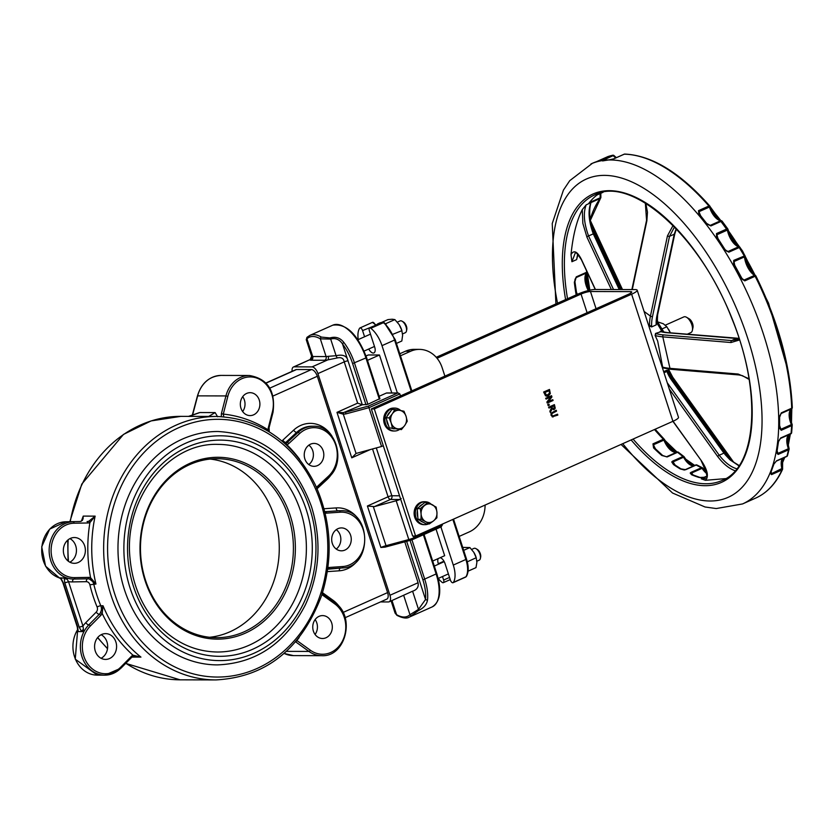 <?xml version="1.0" encoding="UTF-8"?>
<svg xmlns="http://www.w3.org/2000/svg" width="834" height="834" viewBox="0 0 834 834"><rect width="100%" height="100%" fill="white"/><g stroke="black" fill="none" stroke-linecap="round" stroke-linejoin="round"><path stroke-width="1.25" d="M182.26 439.153A116.697 99.715 -89.8 0 1 218.008 431.501C262.574 434.212 293.714 459.211 311.436 506.488C321.861 540.276 319.86 573.041 305.4 604.796C285.541 643.337 256.194 663.374 217.361 664.896A116.697 99.715 -89.8 0 1 119.585 569.195A116.697 99.715 -89.8 0 1 182.26 439.153M249.21 645.203A103.812 88.706 90.2 0 0 304.952 529.527A103.812 88.706 90.2 0 0 217.976 444.386C168.082 442.395 123.703 499.097 130.01 558.207C132.502 584.978 142.134 607.433 158.929 625.573C175.734 642.847 195.219 651.667 217.403 652.011A103.812 88.706 90.2 0 0 249.21 645.203M59.798 578.066L64.218 578.077A2.867 2.033 -170 0 0 67.127 579.119L68.524 581.642A31.504 26.917 90.2 0 0 72.506 581.913L86.309 581.673A4.295 3.67 -89.8 0 1 89.884 584.801A134.597 115.009 90.2 0 0 97.109 607.006A4.295 3.67 -89.8 0 1 96.202 612.125L85.756 622.696A31.504 26.917 90.2 0 0 82.941 626A2.867 0.532 162 0 1 79.167 627.022L81.607 631.599A2.867 1.241 -39.5 0 1 83.442 629.357L82.941 626L68.524 581.642A2.867 0.532 162 0 1 64.75 582.653L79.167 627.022M83.442 629.357L83.337 631.505L82.618 631.599L77.187 631.588L77.677 630.066A2.867 2.033 10 0 0 78.208 631.588L77.677 627.012L63.259 582.653L60.819 578.077A2.867 1.241 140.5 0 0 60.892 578.879A2.867 1.241 140.5 0 0 60.903 578.879A2.867 1.241 140.5 0 0 60.913 578.89M67.127 579.119L65.938 577.993L64.218 578.077L64.75 582.653M59.235 577.868A28.637 24.467 -89.8 0 1 41.929 546.52A28.637 24.467 -89.8 0 1 65.823 521.771L49.706 529.09L41.7 546.77L45.578 566.203L59.527 577.983A28.637 24.467 -89.8 0 1 59.235 577.868L65.938 577.993M77.677 627.012A2.867 0.532 -18 0 1 77.239 626.887L62.821 582.518A2.867 0.532 -18 0 0 62.821 582.518A2.867 0.532 -18 0 0 63.259 582.653M77.687 630.024A2.867 2.033 10 0 0 77.677 630.077L77.239 626.876M83.337 631.505L84.067 631.411A28.637 24.467 90.2 0 0 83.431 660.413A28.637 24.467 90.2 0 0 104.761 675.154L97.317 675.133A28.637 24.467 -89.8 0 1 75.988 660.392A28.637 24.467 -89.8 0 1 76.624 631.39L76.905 631.494M215.141 412.58L208.667 416.437L189.099 416.385L199.91 412.538L215.141 412.58L217.611 416.781M133.044 656.368L135.796 655.868L140.946 657.109L133.002 655.201A8.59 7.339 90.2 0 0 131.219 656.535L120.774 667.096A27.209 23.248 -89.8 0 1 87.987 664.323A27.209 23.248 -89.8 0 1 90.385 625.948L100.831 615.388A8.59 7.339 90.2 0 0 102.217 613.511L103.03 605.765L100.789 605.755A131.73 112.559 -89.8 0 1 93.731 584.019A7.162 6.119 90.2 0 0 89.509 579.077L95.962 584.029L90.583 577.701A1.428 0.719 108.3 0 1 89.509 579.077A7.162 6.119 -89.8 0 0 87.862 578.817L87.737 578.817A2.867 1.491 89 0 0 86.309 581.673M131.991 657.088L140.946 657.109A131.73 112.559 90.2 0 1 103.03 605.765L100.445 612.729A7.162 6.119 90.2 0 0 100.789 605.755A2.867 0.657 157.5 0 0 97.109 607.006M328.45 477.329A1.428 0.584 -132.8 0 0 328.659 477.257C346.902 462.192 335.925 424.944 313.355 426.237A28.637 24.467 90.2 0 0 298.103 432.419L287.282 442.437A7.162 6.119 -89.8 0 1 285.749 443.479L285.124 443.74M266.004 382.962L295.799 369.681A7.162 3.472 66 0 1 296.539 369.525L311.426 369.566A7.162 3.472 66 0 1 317.316 376.27L387.601 592.599A7.162 3.472 66 0 1 386.799 599.125L345.13 617.702M268.59 429.844L268.715 431.501M192.55 415.176L197.658 395.858L225.931 395.931L221.385 413.685L223.293 414.102L227.838 396.348A27.209 23.248 -89.8 0 1 256.789 378.063A27.209 23.248 -89.8 0 1 272.374 411.923L268.412 427.394A8.59 7.339 90.2 0 0 268.11 429.854A134.597 115.009 90.2 0 0 223.293 414.102L223.804 416.885M221.385 413.685L221.312 416.781M199.034 412.747L199.91 412.538M285.749 443.479A1.428 0.688 65 0 1 286.948 444.803A8.59 7.339 90.2 0 0 288.783 443.563L299.614 433.544A27.209 23.248 -89.8 0 1 332.266 437.986A27.209 23.248 -89.8 0 1 328.429 476.204L317.608 486.222A8.59 7.339 90.2 0 0 316.513 487.483M286.396 444.897L286.948 444.803A134.597 115.009 90.2 0 1 299.667 459.315M295.789 641.627A1.428 0.636 -54.2 0 0 296.852 640.491L296.789 640.449M242.694 396.671A11.457 9.789 -89.8 0 1 242.652 411.558M315.116 619.579A11.457 9.789 -89.8 0 1 315.075 634.466M326.021 637.749A11.457 9.789 90.2 0 0 332.172 624.989A11.457 9.789 90.2 0 0 322.57 615.596A11.457 9.789 90.2 0 0 312.75 627.022A11.457 9.789 90.2 0 0 322.508 638.5A11.457 9.789 90.2 0 0 326.021 637.749M189.777 464.569A89.488 76.467 -89.8 0 1 217.194 458.71A89.488 76.467 -89.8 0 1 292.171 532.102A89.488 76.467 -89.8 0 1 244.112 631.818A89.488 76.467 -89.8 0 1 216.694 637.687A89.488 76.467 -89.8 0 1 141.707 564.295A89.488 76.467 -89.8 0 1 189.777 464.569M245.29 633.162A90.927 77.687 90.2 0 0 266.776 477.673A90.927 77.687 90.2 0 0 140.998 533.76A90.927 77.687 90.2 0 0 245.29 633.162M210.126 459.065A89.488 76.467 -89.8 0 1 279.275 548.365A89.488 76.467 -89.8 0 1 209.626 637.28M480.374 558.467L480.676 557.018A5.014 2.429 -114 0 0 477.277 549.408L476.006 548.668A6.443 3.127 66 0 1 480.374 558.467A6.443 3.127 66 0 1 479.227 560.156L476.871 561.209M471.658 549.418L473.983 548.386A6.443 3.127 66 0 1 474.65 548.251A6.443 3.127 66 0 1 476.006 548.668M406.471 331.004L406.773 329.566A5.014 2.429 -114 0 0 403.375 321.945L402.103 321.215A6.443 3.127 66 0 1 406.471 331.004A6.443 3.127 66 0 1 405.324 332.703L402.551 333.934M397.328 322.153L400.08 320.934A6.443 3.127 66 0 1 400.747 320.798A6.443 3.127 66 0 1 402.103 321.215M101.154 634.726A12.885 11.009 -89.8 0 1 107.669 646.527A12.885 11.009 -89.8 0 1 101.091 658.287M135.796 655.868L132.929 656.462A1.428 0.678 62.2 0 1 132.762 656.504M96.202 612.125A2.867 1.126 -135.3 0 0 99.288 614.304A7.162 6.119 -89.8 0 0 100.445 612.729L102.217 613.511A134.597 115.009 90.2 0 0 133.002 655.201A1.428 0.678 62.2 0 1 132.929 656.462L131.491 657.536A1.428 0.563 44.7 0 1 131.272 657.609M109.494 658.568A12.885 11.009 90.2 0 0 116.416 644.202A12.885 11.009 90.2 0 0 105.616 633.631A12.885 11.009 90.2 0 0 94.576 646.496A12.885 11.009 90.2 0 0 105.543 659.413A12.885 11.009 90.2 0 0 109.494 658.568M89.884 584.801L95.962 584.029A131.73 112.559 90.2 0 1 95.139 516.131L88.811 521.219A1.428 0.709 -110.2 0 1 89.916 522.584A134.597 115.009 90.2 0 0 90.583 577.701A8.59 7.339 90.2 0 0 88.487 577.378L74.685 577.628A27.209 23.248 -89.8 0 1 51.114 550.836A27.209 23.248 -89.8 0 1 74.028 523.22L87.82 522.981A8.59 7.339 90.2 0 0 89.916 522.584L95.139 516.131L83.233 516.1L83.046 519.019L81.242 521.219A1.428 0.709 69.8 0 1 81.367 521.198L83.233 516.1A131.73 112.559 90.2 0 0 82.368 520.489M81.138 521.271A1.428 0.709 69.8 0 1 81.242 521.219L79.616 521.521A1.428 0.74 89 0 1 79.616 521.521A1.428 0.74 89 0 1 79.626 521.521A7.162 6.119 90.2 0 0 81.367 521.198M69.931 538.628A12.885 11.009 -89.8 0 1 76.447 550.43A12.885 11.009 -89.8 0 1 69.858 562.189M78.271 562.47A12.885 11.009 90.2 0 0 85.193 548.105A12.885 11.009 90.2 0 0 74.393 537.534A12.885 11.009 90.2 0 0 63.342 550.398A12.885 11.009 90.2 0 0 74.32 563.315A12.885 11.009 90.2 0 0 78.271 562.47M398.225 392.991L386.799 392.96A1.428 1.22 90.2 0 0 386.361 393.054L398.225 392.991L399.84 393.919L400.497 395.921M397.516 393.085L368.253 406.137L368.962 407.69L399.84 393.919M368.253 406.137L345.61 412.225L345.756 413.935L368.962 407.69L381.565 446.492L383.286 445.721M379.731 398.683L367.898 404.292L362.29 404.792L348.007 360.851C347.027 355.92 343.045 354.21 336.081 355.701L328.242 356.327A2.867 1.616 -100.6 0 1 327.679 359.923L337.426 357.901C341.346 357.088 343.618 358.411 344.233 361.873L357.64 403.135L362.29 404.792L343.493 412.622L343.295 414.196L345.756 413.935M343.493 412.622L336.978 412.35L343.295 414.196L356.055 453.456L351.76 457.835L370.577 449.443M379.147 396.275L386.361 393.054M442.166 524.2L441.384 526.744L413.893 538.972M385.11 547.125L386.674 546.708L386.017 545.686A7.162 1.334 -18 0 0 380.888 547.479L385.11 547.125A8.59 1.595 162 0 1 386.601 546.697M368.753 349.008A6.516 3.159 -114 0 0 373.924 352.907A6.516 3.159 -114 0 0 374.654 346.965L369.337 330.608A2.867 1.387 66 0 1 369.66 327.991A2.867 1.387 66 0 1 370.828 328.294A21.476 10.415 66 0 1 381.993 345.651L397.38 392.991M440.905 526.963L453.289 565.077A21.476 10.415 66 0 1 453.394 582.403A2.867 1.387 66 0 1 453.06 582.705A2.867 1.387 66 0 1 450.402 580.078L445.085 563.721A6.516 3.159 -114 0 0 440.216 557.685M358.245 339.584A21.476 10.415 66 0 1 359.579 328.262A2.867 1.387 66 0 1 359.923 327.971A2.867 1.387 66 0 1 362.571 330.587L364.583 336.759M410.067 540.401L422.89 579.859A34.361 16.67 66 0 1 425.538 599.469A1.428 0.959 6 0 0 427.54 599.782A35.799 17.358 -114 0 0 424.777 579.359L411.923 539.796M406.648 541.329L425.538 599.469L418.501 609.383L409.963 614.7A1.428 1.23 46.5 0 0 411.787 615.429L418.522 610.509C423.881 607.923 426.883 604.348 427.54 599.782M403.677 595.33L409.963 614.7A34.361 16.67 66 0 1 396.577 614.658A1.428 1.032 120.6 0 0 396.994 615.388C402.697 618.182 406.804 618.755 409.317 617.097A35.799 17.358 -114 0 0 411.787 615.429M391.99 600.543L396.577 614.658L395.097 613.105L396.984 615.377M404.782 541.829L418.074 582.737C418.824 586.948 417 589.774 412.59 591.202L389.155 601.804A7.162 3.472 66 0 1 388.415 601.95L380.502 601.929M367.898 404.292L354.492 363.03A35.799 17.358 -114 0 0 343.973 342.586A1.428 0.532 143 0 0 342.503 343.91A34.361 16.67 66 0 1 352.605 363.541L366.011 404.803M343.973 342.586C340.293 337.833 335.622 336.279 329.962 337.947L321.351 337.092A1.428 1.032 120.6 0 0 320.329 338.844L330.671 339.073C335.383 337.749 339.323 339.355 342.503 343.91L348.007 360.851A2.867 0.532 -18 0 0 344.233 361.873L317.931 373.601L389.958 595.278A7.162 3.472 66 0 1 389.155 601.804M307.402 337.051A1.428 1.23 46.5 0 0 307.11 337.249A1.428 1.23 46.5 0 0 307.1 337.249A1.428 1.23 46.5 0 0 306.943 338.802A34.361 16.67 66 0 1 320.329 338.844L326.094 356.566A2.867 2.45 -89.8 0 1 324.676 360.257A10.018 1.866 -18 0 0 327.679 359.923L312.041 366.897A7.162 3.472 66 0 1 317.931 373.601M321.351 337.092A35.799 17.358 -114 0 0 309.873 335.383L307.1 337.249L306.245 339.678L306.943 338.802L312.708 356.525A2.867 2.45 -89.8 0 1 311.291 360.225L324.676 360.257M442.489 576.544L443.636 580.057A2.867 1.387 66 0 1 443.313 582.674A2.867 1.387 66 0 1 442.145 582.372A21.476 10.415 66 0 1 438.204 578.452M438.204 558.582A6.516 3.159 -114 0 0 438.319 563.701L438.486 564.211M366.032 355.982L368.305 354.971L379.46 355.003L391.803 392.981M436.036 529.131L444.668 555.694L432.679 561.042M399.559 495.792L391.855 495.771A2.867 0.532 -18 0 0 388.071 496.793A2.867 1.387 -114 0 0 390.437 499.472A2.867 2.45 90.2 0 0 391.855 495.771L376.301 447.91M372.527 448.921L388.071 496.793L367.408 506.009L374.424 506.613L390.437 499.472L400.018 499.493L401.196 498.534M381.565 446.492L356.055 453.456M400.018 499.493A7.162 1.334 162 0 1 396.192 500.754L374.424 506.613M328.242 356.327A7.162 1.334 162 0 1 326.094 356.566L312.708 356.525A7.162 1.334 162 0 1 311.666 356.274A2.867 2.804 -39.5 0 1 309.831 359.871A10.018 1.866 -18 0 0 311.291 360.225M292.129 371.318A7.162 3.472 66 0 1 293.443 367.002L310.175 359.537L294.183 366.845L312.041 366.897M311.666 356.274L310.175 359.537M344.953 550.065A11.457 9.789 90.2 0 0 351.104 537.304A11.457 9.789 90.2 0 0 341.502 527.912A11.457 9.789 90.2 0 0 331.682 539.337A11.457 9.789 90.2 0 0 341.44 550.815A11.457 9.789 90.2 0 0 344.953 550.065M317.504 465.581A11.457 9.789 90.2 0 0 323.655 452.81A11.457 9.789 90.2 0 0 314.053 443.417A11.457 9.789 90.2 0 0 304.233 454.843A11.457 9.789 90.2 0 0 313.991 466.331A11.457 9.789 90.2 0 0 317.504 465.581M253.588 414.842A11.457 9.789 90.2 0 0 259.739 402.071A11.457 9.789 90.2 0 0 250.137 392.678A11.457 9.789 90.2 0 0 240.328 404.104A11.457 9.789 90.2 0 0 250.075 415.593A11.457 9.789 90.2 0 0 253.588 414.842M293.443 367.002A7.162 3.472 66 0 1 294.183 366.845M485.086 505.06A28.637 24.467 -89.8 0 1 469.313 531.884L459.148 536.418M400.456 355.795L410.62 351.26A28.637 24.467 -89.8 0 1 419.398 349.383A28.637 24.467 -89.8 0 1 442.187 367.815L444.887 376.124M419.398 349.383L414.196 349.363A28.637 24.467 90.2 0 0 405.418 351.239L410.62 351.26M399.799 353.752L405.418 351.239M367.471 360.351L379.46 355.003M336.238 549.053A11.457 9.789 90.2 0 0 336.29 529.653M308.788 464.559A11.457 9.789 90.2 0 0 308.841 445.158M381.628 322.654A12.885 6.255 -114 0 0 381.18 322.633A12.885 6.255 -114 0 0 379.835 322.904L378.011 323.717A12.885 6.255 -114 0 0 376.634 324.885M379.804 323.467A12.885 6.255 -114 0 0 379.345 323.446A12.885 6.255 -114 0 0 378.011 323.717M385.423 323.665L386.09 324.301M396.431 343.41L401.821 341.002L402.613 335.289L401.779 330.306L399.142 324.593L394.868 319.599L392.251 319.224L387.998 319.578L381.148 322.633M401.946 330.848A11.457 5.557 66 0 0 401.894 330.66A11.457 5.557 66 0 0 399.298 324.843L399.142 324.593M401.894 330.66L393.022 334.215M394.868 319.599L385.861 323.613M468.093 571.154L475.995 567.631L476.892 562.397L476.245 557.842L473.785 552.264A10.738 5.213 66 0 1 473.848 552.369L469.917 547.573L462.714 547.385M473.848 552.369A10.738 5.213 66 0 1 476.214 557.717L467.29 561.835M469.917 547.573L463.673 550.357M436.224 357.296L578.066 294.048A12.885 2.398 162 0 1 595.049 289.481L635.216 289.586A12.885 2.398 -18 0 1 637.186 290.201A12.885 2.398 -18 0 1 631.619 294.193L374.31 408.941L415.603 536.043L672.923 421.306L631.619 294.193M587.105 312.719L581.037 294.058A7.162 1.334 162 0 1 590.472 291.514L630.65 291.629A7.162 1.334 -18 0 1 631.734 291.963A7.162 1.334 -18 0 1 628.648 294.193L371.328 408.931L374.31 408.941M551.201 415.28L553.015 417.01L551.055 415.28L551.003 413.268L556.111 410.255L551.149 413.268L551.055 415.28M552.16 416.823L557.831 415.103L557.539 414.206L552.723 416.03L551.847 414.988L551.92 413.539L556.539 411.141L556.257 410.255M557.539 414.206L553.807 415.812M547.365 403.041L553.078 400.487L552.806 399.663L548.282 401.675L551.931 396.963L551.524 395.702L545.811 398.245L546.072 399.079L551.003 396.88L547.041 402.04L547.219 403.041L546.885 402.04L550.784 396.984M551.524 395.702L545.811 398.245M552.806 399.663L548.365 401.571M546.072 399.079L545.655 398.245M545.509 395.712L548.345 396.014L550.315 393.585L549.502 389.457L543.632 392.011L545.509 395.712L543.632 392.011M547.041 396.286L545.363 395.712M549.585 393.241L548.053 395.087L546.864 395.347L544.727 392.606L549.126 390.646L549.585 393.241L549.001 390.698M549.502 389.457L543.778 392.011M546.895 395.347L549.429 393.241M550.388 412.361L552.108 408.868L554.235 409.504L555.236 408.191L554.422 404.626L548.709 407.18L549.001 408.066L551.274 407.055L551.608 408.076L550.013 411.204L550.242 412.361L549.867 411.204L551.451 408.076L551.138 407.107M553.432 409.671L554.235 409.504M554.349 406.7L553.87 408.608L552.848 408.629L552.16 407.555L551.91 406.773L554.057 405.814L554.349 406.7L553.932 405.866M553.724 408.608L554.193 406.7M554.422 404.626L548.709 407.18M554.089 409.504L551.962 408.868M549.001 408.066L548.564 407.18M547.855 404.563L548.209 405.637L547.709 404.563L548.949 404.083L547.709 404.563M548.209 405.637L549.304 405.157L548.949 404.083M637.186 290.201L678.48 417.302A12.885 2.398 162 0 1 672.923 421.306M371.328 408.931L412.632 536.033L415.603 536.043M581.037 294.058L437.047 358.266M668.451 329.138A12.885 6.255 66 0 1 668.503 329.232A12.885 6.255 66 0 1 670.38 332.839L666.835 326.772L663.332 323.769L657.494 321.82L657.4 318.984A1.491 0.844 178.3 0 1 656.848 319.662M666.835 326.772L662.165 328.846M692.376 330.337L692.991 327.46A5.723 2.773 -114 0 0 689.103 318.755L686.549 317.285A8.59 4.17 66 0 1 691.407 323.644A8.59 4.17 66 0 1 692.376 330.337A8.59 4.17 66 0 1 690.854 332.599L687.185 334.236M665.303 325.177L683.859 316.899A8.59 4.17 66 0 1 686.549 317.285M706.627 476.704L705.991 476.725L706.617 476.746M600.584 196.73A1.491 0.698 173.1 0 1 600.876 197.085A1.491 0.698 173.1 0 1 600.271 197.752A1.491 0.719 66 0 1 600.157 198.502L588.554 203.673A156.365 75.831 66 0 1 596.956 195.02L603.118 192.268L596.925 195.041M587.084 271.947A1.491 0.74 174.5 0 1 586.656 272.228L576.252 276.867L574.334 282.299A156.365 75.831 -114 0 0 576.086 294.444L576.169 294.892M654.481 429.531A156.365 75.831 -114 0 0 663.364 439.226A1.491 0.719 66 0 1 663.916 440.112L664.396 439.758A1.491 0.792 135.7 0 0 664.271 439.247A1.491 0.792 135.7 0 0 663.364 439.226L652.959 443.865L653.575 447.921A156.365 75.831 -114 0 0 661.758 455.458L667.169 456.938L677.573 452.299A1.491 0.938 -50.7 0 1 678.49 452.33A1.491 1.491 0 0 0 677.02 452.091L677.02 452.091A1.491 1.303 69 0 0 676.958 452.122A1.491 0.719 66 0 1 677.573 452.299A156.365 75.831 -114 0 0 682.973 456.511A1.491 0.719 66 0 1 683.567 457.24L684.193 457.209M684.172 457.022A1.491 0.99 126.5 0 0 682.973 456.511L672.569 461.15L671.745 461.963L673.476 464.569A156.365 75.831 -114 0 0 680.137 468.875L684.203 470.011L685.756 469.678L696.171 465.038A1.491 1.095 -61.2 0 1 697.036 465.038A1.491 1.491 0 0 0 695.712 464.986A1.491 0.719 66 0 1 696.171 465.038A156.365 75.831 -114 0 0 701.436 467.728A1.491 0.719 66 0 1 702.082 468.343L702.895 468.239A1.491 1.491 0 0 0 702.28 467.707A1.491 1.136 115.2 0 0 701.436 467.728L691.032 472.367L690.198 473.055L691.615 474.754A156.365 75.831 -114 0 0 699.288 477.528L703.01 477.684L706.763 476.245M725.695 478.612L705.439 480.301L701.279 478.82L705.032 478.528C708.702 480.175 707.409 474.244 701.144 460.712L701.206 460.514M575.231 253.088L571.916 261.72L570.998 254.683C572.906 235.647 576.669 220.624 582.309 209.605L582.851 223.376L586.948 237.158A1.491 0.855 -25 0 1 588.564 235.949L593.287 233.854C588.637 221.041 587.845 210.668 590.91 202.725L590.597 204.069C588.637 213.097 589.899 223.137 594.392 234.187A1.491 0.855 155 0 0 593.287 233.854L619.235 289.544M582.309 209.605L586.187 204.83C583.122 212.774 583.925 223.147 588.564 235.949L613.532 289.523M577.691 255.444L576.628 259.624L577.67 254.057M749.005 378.74L738.173 374.039A1.491 0.97 94.8 0 0 738.966 374.946L738.966 374.946A1.491 0.97 94.8 0 0 739.007 374.946M595.413 289.481L581.381 259.364A1.491 0.855 155 0 0 581.402 259.749A1.491 0.855 155 0 0 581.684 260.02M581.381 259.364C577.211 251.253 573.75 249.689 570.998 254.672M594.423 234.573A1.491 0.855 155 0 0 594.392 234.187L620.183 289.544M701.279 478.82L706.596 476.808M705.439 480.301C708.983 476.641 707.618 470.115 701.363 460.722L672.902 421.316M724.246 452.455L724.861 454.332L730.052 459.868L738.934 465.841M663.645 371.641L666.793 370.233L667.398 371.14L666.793 370.233A1.491 0.719 -114 0 0 666.929 371.505L667.169 372.1A33.662 29.357 74.7 0 0 671.464 379.95L723.943 453.133L719.231 455.239L667.648 383.296A39.354 34.319 -105.3 0 1 667.252 382.733M669.306 389.051L717.532 456.313L719.231 455.239C724.913 462.526 730.761 467.04 736.776 468.791M655.795 336.853A37.228 18.056 -114 0 0 655.128 335.487L657.661 341.033L662.665 367.106A1.491 1.209 106.2 0 0 663.447 368.013L670.765 369.264L738.966 374.946L742.469 375.686L749.12 379.428M655.128 335.487L655.545 333.454L661.31 331.578M656.639 323.311L656.754 322.966A1.491 0.844 178.3 0 1 656.16 323.665L656.202 324.885L651.656 326.918L649.55 326.115A37.228 18.056 -114 0 0 648.706 324.968L648.299 324.416M656.473 323.029L656.202 324.885M738.173 374.039L669.963 368.357A40.845 13.542 167.2 0 1 662.665 367.106L662.29 367.002A37.228 18.056 -114 0 0 662.384 365.855M737.141 338.51A1.491 0.97 94.8 0 0 736.339 338.468L739.049 338.396M656.911 315.857A1.491 0.615 -168 0 0 657.473 315.513L674.789 233.885A1.491 0.615 -168 0 1 674.789 233.885L674.789 233.885A1.491 0.615 -168 0 1 674.226 234.229L656.911 315.857A33.662 22.455 126.2 0 0 656.16 323.665M676.207 228.777L674.226 234.229L669.514 236.335L674.487 226.984M632.276 289.575L646.871 220.802A1.491 0.615 -168 0 1 646.569 220.312A1.491 0.615 -168 0 1 646.569 220.301M673.048 225.514L667.461 235.866A1.491 0.615 12 0 0 669.514 236.335L652.49 316.566A1.491 0.615 12 0 1 650.437 316.096A40.845 27.251 126.2 0 0 649.53 325.562A1.491 0.844 -1.7 0 0 651.615 325.687A39.354 26.261 -53.8 0 1 652.49 316.566M656.389 333.694A1.491 1.209 -73.8 0 0 655.514 335.602A40.845 13.542 -12.8 0 0 662.801 336.853L731.011 342.524A1.491 0.97 -85.2 0 1 731.626 340.574L663.416 334.903A39.354 13.042 167.2 0 1 656.389 333.694L655.545 333.454M737.308 339.657L731.626 340.574L736.339 338.468L666.95 332.703A1.491 0.97 94.8 0 1 667.377 332.589L739.028 338.343M712.215 211.68A1.491 0.678 139.7 0 0 712.663 211.555A180.186 87.393 -114 0 0 711.475 210.158M720.117 220.729L712.663 211.555M711.725 211.127L719.242 220.385M729.197 233.843L729.656 233.697A180.186 87.393 -114 0 0 728.697 232.332M737.944 246.218L729.656 233.697M728.864 233.457L734.817 243.455M745.794 260.187L746.201 260.031A180.186 87.393 -114 0 0 745.471 258.759M753.342 273.771L746.201 260.031M745.544 260.01L750.861 270.935L755.385 275.408A1.491 1.042 122.9 0 0 754.489 275.397A1.491 0.719 66 0 1 755.177 276.242L755.771 276.127M790.215 418.574A1.491 0.917 -178.1 0 1 790.549 418.366L790.496 410.172M790.069 410.474L790.257 419.648M787.588 442.739A1.491 1.074 -168.8 0 1 787.911 442.531L788.755 434.848M789.642 434.17L787.692 437.079L787.4 440.852M781.927 462.432L782.99 458.158M782.605 458.335L781.562 464.079M692.835 465.633L688.519 462.536A1.491 1.011 -55 0 1 688.311 462.609M675.092 452.132L667.794 445.085A1.491 0.813 -45.4 0 1 667.377 445.2M588.241 288.772A162.317 78.73 66 0 1 587.897 286.833L586.01 274.323M666.731 444.532L670.932 449.578L674.57 452.247M586.521 270.727A156.365 75.831 -114 0 0 586.656 272.228A1.491 0.719 66 0 1 586.51 272.958A1.491 1.272 40.8 0 0 586.896 272.666L585.572 279.234L587.574 287.74M699.288 477.528A1.491 1.199 -73.4 0 1 700.018 477.465L704.25 477.257A1.491 0.719 66 0 1 704.521 477.236M691.615 474.754A1.491 1.157 113 0 1 692.428 474.723L691.667 472.993L702.082 468.343A14.856 7.204 -114 0 0 706.888 473.608M702.728 468.166A1.491 1.136 115.2 0 0 702.28 467.707L697.036 465.038M680.137 468.875A1.491 1.074 -59.1 0 1 681.024 468.885L681.024 468.885A1.491 1.074 -59.1 0 1 681.055 468.906M574.928 281.6A1.491 0.709 173.4 0 1 574.928 281.642A1.491 0.709 173.4 0 1 574.334 282.299M574.647 281.287L576.096 277.597L586.51 272.958A14.929 7.245 -114 0 0 588.272 290.555M576.086 294.444A1.491 0.605 -9.7 0 0 576.69 293.829L574.928 281.642L576.096 277.597A1.491 0.719 66 0 0 576.252 276.867M590.201 219.436A156.365 75.831 -114 0 1 600.157 198.502A1.491 1.251 36.5 0 0 600.803 197.356M673.476 464.569A1.491 1.022 124.8 0 1 674.372 464.59A1.491 1.022 124.8 0 0 674.372 464.59L673.278 463.589L673.153 461.88L683.567 457.24A14.366 6.964 -114 0 0 693.825 465.831M576.774 294.621L576.586 294.1M587.188 272.155A1.491 1.491 0 0 1 586.896 272.666A1.491 1.272 40.8 0 0 587.157 272.092M661.758 455.458A1.491 0.907 -49.3 0 1 662.676 455.489L662.676 455.489A1.491 0.907 -49.3 0 1 662.707 455.52M654.627 448.483A1.491 0.824 134.4 0 0 654.481 447.952L653.502 446.68L653.512 444.751L663.916 440.112A14.929 7.245 -114 0 0 676.958 452.122L666.491 456.782M666.502 456.782L662.676 455.489L654.481 447.952A1.491 0.824 134.4 0 0 654.481 447.941A1.491 0.824 134.4 0 0 653.575 447.921M678.063 452.184A1.491 1.303 69 0 0 677.02 452.091L670.88 449.526M699.872 215.422A1.491 0.667 139.8 0 0 699.82 214.995A1.491 0.667 139.8 0 0 698.934 215.005A186.138 90.28 66 0 1 705.783 223.439A1.491 0.594 -38 0 1 706.648 223.397A1.491 0.594 -38 0 1 706.669 223.429L710.203 225.399A1.491 0.719 66 0 1 710.902 225.931L721.316 221.291A1.491 0.563 -37.2 0 1 722.171 221.25A1.491 1.491 0 0 0 721.243 220.687A1.491 1.241 100.3 0 0 720.607 220.76A1.491 0.719 66 0 1 721.316 221.291A186.138 90.28 66 0 1 726.914 228.923A1.491 0.719 66 0 1 727.394 230.059A1.491 0.584 -10.4 0 0 727.999 229.444A1.491 0.584 -10.4 0 0 727.728 229.183L726.914 228.923L716.5 233.562L716.552 238.076A186.138 90.28 66 0 1 724.152 249.564L724.892 249.71M623.999 154.3A1.491 0.719 66 0 1 624.134 154.207A1.491 0.719 66 0 1 624.291 154.175A186.138 90.28 66 0 1 708.9 206.019A1.491 0.719 66 0 1 709.453 207.03L709.859 206.467A1.491 0.698 138.9 0 0 709.786 206.019A1.491 0.698 138.9 0 0 708.9 206.019L698.496 210.658L698.934 215.005M699.528 214.87L699.048 211.669L709.453 207.03A14.428 6.995 -114 0 0 720.607 220.76L710.203 225.399A14.428 6.995 66 0 1 707.18 224.033M705.783 223.439L710.902 225.931M602.471 160.482A1.491 1.293 80.2 0 0 601.908 160.576A186.138 90.28 66 0 1 609.154 159.878A1.491 1.272 -91.3 0 1 609.612 159.774L613.72 158.846A1.491 0.719 66 0 1 613.887 158.814L624.291 154.175A1.491 1.272 -88.8 0 1 624.77 154.071A1.491 1.491 0 0 0 624.134 154.207L613.72 158.846A1.491 0.719 66 0 0 613.605 158.929M609.154 159.878L613.887 158.814M721.952 221.146A1.491 1.241 100.3 0 0 721.243 220.687C716.854 219.352 713.133 214.651 710.088 206.551A1.491 1.491 0 0 0 709.786 206.019C680.242 172.701 651.907 155.385 624.77 154.071M717.344 238.315L716.552 238.076M717.146 237.909L716.833 234.792L727.394 230.059A14.72 7.141 -114 0 0 738.497 246.833A1.491 0.719 66 0 1 739.237 247.542L740.029 247.406A1.491 1.491 0 0 0 739.278 246.791A1.491 1.178 110.6 0 0 738.497 246.833L728.092 251.472L726.925 251.357L724.954 249.439L716.635 236.481M613.772 155.52A1.491 1.293 77.4 0 0 612.49 155.301L601.908 160.576M602.565 160.43L613.199 155.645A1.491 0.771 -43.6 0 1 614.105 155.666A1.491 1.491 0 0 0 612.698 155.239L607.976 156.552A1.491 1.303 -108.7 0 1 608.09 156.521M724.152 249.564L728.833 252.181L739.237 247.542A186.138 90.28 66 0 1 744.136 255.746A1.491 0.719 66 0 1 744.512 256.882A1.491 0.761 -4.7 0 0 745.106 256.205A1.491 0.761 -4.7 0 0 744.814 255.798L733.732 260.385L733.576 265.327A186.138 90.28 66 0 1 740.352 277.91L740.946 277.826M607.819 156.615A1.491 0.719 66 0 1 607.85 156.604A1.491 0.719 66 0 1 607.882 156.594A186.138 90.28 66 0 1 610.394 155.822A186.138 90.28 66 0 1 612.49 155.301A1.491 0.719 66 0 1 613.199 155.645A15.116 7.329 -114 0 0 615.846 157.897M734.233 265.348L733.576 265.327M734.149 265.129L734.108 261.522L744.512 256.882A15.116 7.329 -114 0 0 754.489 275.397L744.074 280.036L742.604 279.619L733.639 263.283M739.852 247.354A1.491 1.178 110.6 0 0 739.278 246.791L734.806 243.445M596.279 161.765L607.882 156.594A1.491 1.303 -108.7 0 1 607.976 156.552A1.491 1.491 0 0 0 607.85 156.604L596.268 161.765A186.138 90.28 -114 0 0 592.442 163.266L569.726 180.686L563.43 190.11L552.233 223.554L555.913 303.92M740.352 277.91L744.772 280.881L755.177 276.242A186.138 90.28 66 0 1 791.706 408.201A1.491 0.719 66 0 1 791.466 408.9A1.491 1.303 57 0 0 792.164 407.878M755.75 276.012A1.491 1.042 122.9 0 0 755.385 275.408A1.491 1.491 0 0 1 755.906 275.991C778.153 321.319 790.278 365.156 792.3 407.513A1.491 0.834 177.8 0 1 791.706 408.201L781.302 412.851L779.039 417.928A186.138 90.28 66 0 1 778.987 427.55A1.491 0.917 1.7 0 0 779.581 426.852L779.717 428.155L780.978 429.229A1.491 0.719 66 0 1 781.218 430.302L791.622 425.653A1.491 0.938 2.9 0 0 792.217 424.954A1.491 0.938 2.9 0 0 791.925 424.35L791.393 424.589A1.491 0.719 66 0 1 791.622 425.653A186.138 90.28 66 0 1 791.059 433.346A1.491 0.719 66 0 1 790.778 433.868A1.491 0.719 66 0 1 790.674 433.888L780.457 438.444M779.623 417.177A1.491 0.855 178.9 0 1 779.623 417.219A1.491 0.855 178.9 0 1 779.623 417.229A1.491 0.855 178.9 0 1 779.039 417.928M779.331 416.719L781.062 413.539L791.466 408.9A14.428 6.995 -114 0 0 791.393 424.589L780.978 429.229A14.428 6.995 66 0 1 779.613 425.465M779.581 426.852L779.623 417.219L781.062 413.539A1.491 0.719 66 0 0 781.302 412.851M791.998 407.034A1.491 0.834 177.8 0 1 792.3 407.513A1.491 1.491 0 0 1 791.622 408.816C788.995 410.974 789.152 416.124 792.091 424.277A1.491 1.491 0 0 1 792.217 424.954L791.654 432.648A1.491 0.99 -174.5 0 1 791.059 433.346L780.655 437.986L777.924 442.343A186.138 90.28 66 0 1 776.35 452.497A1.491 1.074 10.9 0 0 776.944 451.83L777.976 453.373A1.491 0.719 66 0 1 778.112 454.457L788.526 449.818A1.491 1.084 12.3 0 0 788.943 448.442M778.987 427.55L781.218 430.302M778.518 441.603A1.491 1.011 -173.3 0 1 777.924 442.343M776.35 452.497L778.112 454.457M773.91 464.079A1.491 1.136 -162.8 0 1 773.326 464.705A186.138 90.28 66 0 1 770.272 473.18A1.491 1.188 22.7 0 0 770.814 472.638L770.647 472.972M788.839 448.306L788.391 448.734A1.491 0.719 66 0 1 788.526 449.818A186.138 90.28 66 0 1 786.942 456.177A1.491 0.719 66 0 1 786.691 456.511A1.491 1.491 0 0 0 787.525 455.552A1.491 1.126 -164.4 0 1 786.942 456.177L776.537 460.816L773.326 464.705M782.334 468.312L771.554 473.639L770.668 473.066M770.272 473.18L771.554 474.619L781.958 469.98A1.491 1.199 24.6 0 0 782.511 468.645M782.302 458.471A15.116 7.329 -114 0 0 781.969 469A1.491 0.719 66 0 1 781.958 469.98A186.138 90.28 66 0 1 755.656 498.106C767.176 492.873 776.12 483.334 782.5 469.459A1.491 1.491 0 0 0 782.584 468.458L782.636 458.314M394.68 408.087L393.492 408.087A11.457 9.789 90.2 0 0 383.671 419.512A11.457 9.789 90.2 0 0 393.429 431.001L394.618 431.001A11.457 9.789 -89.8 0 1 384.87 419.523A11.457 9.789 -89.8 0 1 394.68 408.087A11.457 9.789 -89.8 0 1 400.695 410.526M399.35 429.593A11.457 9.789 -89.8 0 1 398.131 430.25A11.457 9.789 -89.8 0 1 394.618 431.001M425.121 501.745L423.922 501.745A11.457 9.789 90.2 0 0 414.102 513.171A11.457 9.789 90.2 0 0 423.86 524.659L425.048 524.659A11.457 9.789 -89.8 0 1 415.301 513.181A11.457 9.789 -89.8 0 1 425.121 501.745A11.457 9.789 -89.8 0 1 430.897 503.976M428.53 523.919A11.457 9.789 -89.8 0 1 425.048 524.659M399.861 410.37L403.969 411.225L406.033 416.239A9.31 7.954 90.2 0 0 399.861 410.37A9.31 7.954 90.2 0 0 392.428 413.685L394.899 409.515L399.861 410.37M407.232 421.264L404.761 425.434A9.31 7.954 90.2 0 0 406.033 416.239L407.232 421.264M401.425 429.593L397.328 428.749A9.31 7.954 90.2 0 0 404.761 425.434L401.425 429.593L389.301 427.884L386.038 417.844L389.103 417.844L392.428 413.685A9.31 7.954 90.2 0 0 391.167 422.869L389.103 417.844M392.366 427.894L391.167 422.869A9.31 7.954 90.2 0 0 397.328 428.749L389.301 427.884M386.038 417.844L391.834 409.504L394.899 409.515M394.43 428.853A9.31 7.954 -89.8 0 1 392.355 428.457M388.508 425.465A9.31 7.954 -89.8 0 1 386.705 419.909M387.289 416.041A9.31 7.954 -89.8 0 1 390.229 411.819M433.544 520.875L429.333 523.929L425.611 521.625A9.31 7.954 90.2 0 0 433.544 520.875A9.31 7.954 90.2 0 0 436.953 512.462L436.891 517.82L433.544 520.875M421.034 519.321L421.097 513.963A9.31 7.954 90.2 0 0 425.611 521.625L421.034 519.321L417.97 519.311L417.24 508.604L421.014 505.55L424.798 502.495L427.863 502.506L436.151 507.103L436.953 512.462A9.31 7.954 90.2 0 0 432.439 504.81A9.31 7.954 90.2 0 0 424.516 505.56A9.31 7.954 90.2 0 0 421.097 513.963L420.305 508.604L427.863 502.506M417.97 519.311L426.268 523.919L429.333 523.929M417.24 508.604L420.305 508.604M419.075 507.114A9.31 7.954 -89.8 0 1 422.358 504.466M423.318 522.282A9.31 7.954 -89.8 0 1 420.19 520.541M417.813 516.976A9.31 7.954 -89.8 0 1 417.396 510.856M185.794 443.177A112.402 96.046 -89.8 0 1 314.731 566.057A112.402 96.046 -89.8 0 1 159.231 635.393A112.402 96.046 -89.8 0 1 185.794 443.177M252.744 649.227A108.107 92.376 90.2 0 0 278.285 464.35A108.107 92.376 90.2 0 0 128.728 531.039A108.107 92.376 90.2 0 0 252.744 649.227M76.624 631.39A28.637 24.467 -89.8 0 1 77.718 629.503M131.219 656.535A1.428 0.563 44.7 0 1 131.491 657.536L121.055 668.107L104.761 675.154A28.637 24.467 90.2 0 0 120.836 668.18A1.428 0.563 44.7 0 0 121.055 668.107A1.428 0.563 44.7 0 0 120.774 667.096M176.203 425.1A131.73 112.559 90.2 0 0 105.459 571.895A131.73 112.559 90.2 0 0 215.829 679.929C265.931 677.198 301.137 649.206 321.455 595.956C333.464 557.81 331.4 520.739 315.262 484.742C293.078 441.155 260.177 418.387 216.569 416.468A131.73 112.559 90.2 0 0 176.203 425.1M215.829 679.929L180.123 679.825A131.73 112.559 -89.8 0 1 125.809 663.291M107.534 648.487A131.73 112.559 -89.8 0 1 97.745 637.478M68.492 561.334A131.73 112.559 -89.8 0 1 68.169 539.775M70.244 521.688A131.73 112.559 -89.8 0 1 140.498 425.006A131.73 112.559 -89.8 0 1 180.863 416.364L216.569 416.468M79.616 521.521L65.823 521.771A1.428 0.74 89 0 1 65.823 521.771L73.267 521.792A28.637 24.467 90.2 0 0 49.373 546.541A28.637 24.467 90.2 0 0 66.678 577.889A28.637 24.467 90.2 0 0 73.538 579.057A28.637 24.467 90.2 0 0 73.965 579.057L87.758 578.817A7.162 6.119 -89.8 0 1 87.862 578.817L87.768 578.817A1.428 0.74 89 0 1 87.758 578.817L73.965 579.057A1.428 0.74 89 0 0 74.685 577.628M72.506 581.913A2.867 1.491 89 0 1 73.934 579.057M100.831 615.388A1.428 0.563 -135.3 0 0 99.288 614.304L88.842 624.864A28.637 24.467 90.2 0 0 84.067 631.411M85.756 622.696A2.867 1.126 -135.3 0 0 88.842 624.864A1.428 0.563 -135.3 0 1 90.385 625.948M340.481 608.309A31.504 26.917 90.2 0 0 332.954 600.219A2.867 1.272 -54.2 0 0 332.599 601.095M332.954 600.219L322.508 592.682M327.355 571.624L339.313 570.8A2.867 1.48 86.1 0 1 340.199 568.09M339.313 570.8A31.504 26.917 90.2 0 0 359.308 558.207M359.412 520.625A31.504 26.917 90.2 0 0 336.196 507.906A2.867 1.48 -93.9 0 0 337.833 510.773A28.637 24.467 -89.8 0 1 339.323 510.721L340.814 510.721A28.637 24.467 90.2 0 0 339.313 510.773A1.428 0.74 86.1 0 1 340.126 512.201A27.209 23.248 -89.8 0 1 364.677 537.763A27.209 23.248 -89.8 0 1 342.816 566.526L329.044 567.474A8.59 7.339 90.2 0 0 327.918 567.652M336.196 507.906L324.019 508.74M324.77 511.669L339.313 510.773L325.541 511.722A1.428 0.74 86.1 0 1 326.355 513.15L340.126 512.201M317.066 488.745L326.991 479.56A2.867 1.168 47.2 0 1 326.699 479.07M326.991 479.56A31.504 26.917 90.2 0 0 331.859 473.712M331.963 436.14A31.504 26.917 90.2 0 0 293.61 430.167A2.867 1.168 -132.8 0 0 296.623 432.419A28.637 24.467 -89.8 0 1 311.874 426.226L313.355 426.237M293.61 430.167L282.789 440.185A2.867 1.168 -132.8 0 0 285.791 442.437L296.623 432.419L298.103 432.419A1.428 0.584 47.2 0 1 299.614 433.544M282.789 440.185A4.295 3.67 -89.8 0 1 281.777 440.852M284.623 443.292A7.162 6.119 90.2 0 0 285.791 442.437L287.282 442.437A1.428 0.584 47.2 0 1 288.783 443.563M197.606 396.056L197.658 395.858A28.637 24.467 -89.8 0 1 221.177 375.415L249.449 375.498A28.637 24.467 90.2 0 0 225.931 395.931L227.838 396.348M387.601 592.599L343.045 612.458M273.041 396.014L317.316 376.27M317.618 487.348A1.428 0.584 -132.8 0 0 317.837 487.275A1.428 0.584 -132.8 0 0 317.608 486.222M316.639 488.766L328.659 477.257A1.428 0.584 -132.8 0 0 328.429 476.204M327.741 568.976A7.162 6.119 -89.8 0 1 328.367 568.903A1.428 0.74 -93.9 0 0 328.398 568.892A1.428 0.74 -93.9 0 0 329.044 567.474M328.429 568.892L342.148 567.954A1.428 0.74 -93.9 0 0 342.169 567.954A1.428 0.74 -93.9 0 0 342.816 566.526M325.124 513.118A8.59 7.339 90.2 0 0 326.355 513.15M325.541 511.722A7.162 6.119 -89.8 0 1 325.166 511.732A7.162 6.119 -89.8 0 1 324.791 511.722L325.541 511.722M295.622 641.815L308.945 651.427A1.428 0.636 -54.2 0 0 310.331 650.207L296.852 640.491A134.597 115.009 90.2 0 0 299.166 637.541M334.653 602.659A1.428 0.636 125.8 0 1 334.841 602.721A1.428 0.636 125.8 0 1 334.747 603.879A27.209 23.248 -89.8 0 1 342.315 641.315A27.209 23.248 -89.8 0 1 310.331 650.207M286.385 651.364L308.945 651.427A28.637 24.467 90.2 0 0 321.716 655.68C345.787 657.234 355.816 616.024 334.841 602.721L323.102 594.246A1.428 0.636 125.8 0 1 323.008 595.413L334.747 603.879M322.904 594.194A1.428 0.636 125.8 0 1 323.102 594.246L321.778 592.953M321.945 594.475A8.59 7.339 90.2 0 0 323.008 595.413M284.081 653.439L293.453 655.607A28.637 24.467 -89.8 0 1 284.113 653.408M65.823 521.771L73.267 521.792A1.428 0.74 -91 0 1 74.028 523.22M88.487 577.378A1.428 0.74 89 0 1 87.768 578.817M87.82 522.981A1.428 0.74 -91 0 0 87.059 521.542A7.162 6.119 -89.8 0 0 88.811 521.219M357.64 403.135L336.978 412.35L351.76 457.835M409.379 540.568L386.674 546.708L409.452 540.568L408.806 539.556L386.017 545.686L373.382 506.78M441.384 526.744L413.779 539.056A1.428 0.698 -114 0 1 413.622 539.087A5.723 1.063 -18 0 1 409.515 540.526L413.779 539.056A1.428 0.698 -114 0 0 413.935 537.753A7.162 1.334 162 0 1 408.806 539.556L396.192 500.754M442.447 525.034L413.935 537.753L413.383 536.043M372.162 322.654A2.867 1.387 66 0 1 372.506 322.351A2.867 1.387 66 0 1 375.154 324.979L375.55 324.468M362.571 330.587L375.31 325.469M382.253 322.383A2.867 1.387 66 0 1 383.411 322.685A1.428 0.917 -51.9 0 1 384.297 322.716L382.243 322.383L369.66 327.991M370.828 328.294L383.411 322.685A21.476 10.415 66 0 1 394.576 340.043L394.972 339.532M452.862 519.426L465.872 559.468L466.269 558.957M381.993 345.651L394.576 340.043L411.183 391.156M453.289 565.077L465.872 559.468A21.476 10.415 66 0 1 465.966 576.784A1.428 1.188 32.2 0 0 466.435 576.398C468.781 572.124 468.802 566.338 466.487 559.02L453.529 519.134M453.394 582.403L465.966 576.784A2.867 1.387 66 0 1 465.633 577.097L466.435 576.398M422.89 579.859L436.609 573.74M412.59 591.202L418.501 609.383A1.428 0.698 66 0 1 418.522 610.509M309.873 335.383L332.745 325.187A35.799 17.358 66 0 1 365.928 357.932L352.605 363.541M329.962 337.947A1.428 0.698 66 0 1 330.671 339.073L336.081 355.701A2.867 1.387 -114 0 0 337.426 357.901M366.324 357.421L365.928 357.932L379.334 399.194M423.38 534.771L436.213 574.251A35.799 17.358 66 0 1 432.189 606.902C440.331 601.637 441.874 590.608 436.828 573.813L424.047 534.479M449.536 577.43L443.636 580.057M178.559 427.779A128.863 110.109 -89.8 0 1 326.386 568.663A128.863 110.109 -89.8 0 1 148.118 648.154A128.863 110.109 -89.8 0 1 178.559 427.779M367.408 506.009L380.888 547.479M266.129 383.087L296.539 369.525M311.426 369.566L269.841 388.112M418.074 582.737L389.958 595.278M438.319 563.701L443.959 561.188M596.06 308.716L590.472 291.514M631.057 292.88L630.65 291.629M567.537 298.739A156.365 75.831 66 0 1 594.767 194.843C631.359 175.348 699.966 235.803 731.574 317.858C762.255 391.302 757.053 467.207 722.119 480.447A156.365 75.831 66 0 1 633.069 439.07M594.767 194.843A156.365 75.831 66 0 1 600.105 192.935M590.91 202.725L586.187 204.83M571.916 261.72L576.628 259.624M586.948 237.158L611.343 289.523M701.363 460.722L673.048 421.243M717.532 456.313C723.078 463.714 728.937 468.541 735.119 470.772M671.766 379.262L671.464 379.95M667.409 371.172L664.02 372.798M656.754 323.05A37.228 18.056 66 0 1 661.956 331.692M668.388 369.014A37.228 18.056 66 0 1 667.586 371.099M668.201 370.4L668.482 371.088A28.929 25.229 74.7 0 0 672.183 377.833L730.97 459.826M667.794 332.766A1.491 0.97 94.8 0 0 667.377 332.589L661.664 331.609A1.491 1.209 106.2 0 0 660.935 331.671A33.662 11.155 -12.8 0 0 666.95 332.703M660.101 331.432L660.935 331.671M656.452 322.477A1.491 0.844 178.3 0 1 656.754 322.966L657.473 315.513M646.871 220.802L647.465 212.138L645.797 203.36M644.088 311.447L650.437 316.096L667.461 235.866M648.706 324.968L649.55 326.115M651.656 326.918L651.615 325.687M663.416 334.903A1.491 0.97 -85.2 0 0 662.801 336.853L669.963 368.357A1.491 0.97 94.8 0 0 670.765 369.264M731.011 342.524L739.56 339.959M631.109 439.945A157.845 76.561 -114 0 0 736.151 470.991A157.845 76.561 -114 0 0 731.772 317.827A157.845 76.561 -114 0 0 614.46 190.965A157.845 76.561 -114 0 0 565.608 299.604M557.539 303.201A174.233 84.505 66 0 1 607.788 175.494A174.233 84.505 66 0 1 739.508 315.721A174.233 84.505 66 0 1 742.656 486.712A174.233 84.505 66 0 1 622.748 443.678M753.821 274.209A180.186 87.393 -114 0 0 753.55 273.688M790.496 419.763A180.186 87.393 -114 0 0 790.549 418.366M787.713 443.5A180.186 87.393 -114 0 0 787.911 442.531M791.226 409.14A180.186 87.393 66 0 1 791.007 421.462M789.819 434.285A180.186 87.393 66 0 1 787.974 444.783M784.325 457.564A180.186 87.393 66 0 1 781.812 463.798M710.704 208.323A180.186 87.393 66 0 1 720.805 220.583M728.228 230.559A180.186 87.393 66 0 1 738.987 246.676M745.189 256.955A180.186 87.393 66 0 1 755.041 275.178M586.542 273.145A162.317 78.73 -114 0 0 589.169 290.336M665.595 442.01A162.317 78.73 -114 0 0 676.364 452.247M686.372 460.305A162.317 78.73 -114 0 0 694.211 465.653M705.95 472.054A162.317 78.73 -114 0 0 706.711 472.398M688.519 462.536A162.317 78.73 66 0 1 687.706 461.963M667.794 445.085A162.317 78.73 66 0 1 666.574 443.886M704.073 477.413A1.491 0.719 66 0 1 704.25 477.257L706.794 476.12M691.032 472.367A1.491 0.719 66 0 1 691.667 472.993A14.856 7.204 66 0 0 693.148 475.026M685.225 469.678A1.491 0.719 66 0 1 685.308 469.625L685.308 469.625A1.491 0.719 66 0 1 685.756 469.678M600.271 193.551A14.856 7.204 -114 0 0 600.271 197.752L589.367 202.61M672.569 461.15A1.491 0.719 66 0 1 673.153 461.88A14.366 6.964 66 0 0 675.269 465.205M685.412 469.594L695.629 465.038A1.491 0.719 66 0 1 695.712 464.986L685.308 469.625L681.024 468.885L674.383 464.59M666.408 456.813A14.929 7.245 66 0 0 666.554 456.761A1.491 0.719 66 0 1 667.169 456.938M652.959 443.865A1.491 0.719 66 0 1 653.512 444.751A14.929 7.245 66 0 0 655.587 449.026M577.42 294.329A14.929 7.245 66 0 1 576.377 291.994M574.907 279.943A14.929 7.245 66 0 1 576.096 277.597M656.817 320.1L656.869 321.976M661.101 328.513A33.506 16.253 66 0 1 662.967 331.942M672.183 377.833L672.475 377.145M591.066 224.137L621.538 289.554M698.496 210.658A1.491 0.719 66 0 1 699.048 211.669A14.428 6.995 66 0 0 700.987 216.381M716.5 233.562A1.491 0.719 66 0 1 716.99 234.698A14.72 7.141 66 0 0 718.283 239.316M602.075 159.951A1.491 0.719 66 0 1 602.794 160.284A15.116 7.329 66 0 0 602.878 160.378M725.038 249.575A14.72 7.141 66 0 0 728.092 251.472A1.491 0.719 66 0 1 728.833 252.181M733.732 260.385A1.491 0.719 66 0 1 734.108 261.522A15.116 7.329 66 0 0 735.067 266.442M740.79 277.107A15.116 7.329 66 0 0 744.074 280.036A1.491 0.719 66 0 1 744.772 280.881M780.655 437.986A1.491 0.719 66 0 1 780.363 438.507L780.363 438.507A1.491 0.719 66 0 1 780.27 438.538M771.148 471.836A15.116 7.329 66 0 0 771.554 473.639A1.491 0.719 66 0 1 771.554 474.619M770.814 472.638L773.9 464.1L776.287 461.15L786.691 456.511A1.491 0.719 66 0 1 786.462 456.532M788.703 434.785A14.72 7.141 -114 0 0 788.391 448.734L777.976 453.373A14.72 7.141 66 0 1 777.142 450.756M621.038 444.439L672.517 493.009L705.032 506.989L716.229 508.552L742.573 503.934A186.138 90.28 -114 0 0 754.645 309.935A186.138 90.28 -114 0 0 597.311 161.66A186.138 90.28 -114 0 0 590.962 163.923M62.831 582.518L60.903 578.879L59.589 578.035M269.288 431.856L269.059 427.748L273.02 412.277C275.689 391.042 267.829 378.782 249.449 375.498M340.814 510.721C371.735 509.136 373.09 567.516 342.169 567.954L326.782 569.288M323.884 511.555L325.166 511.732M293.453 655.607L321.716 655.68M192.279 415.269L197.45 395.91C201.411 383.035 209.324 376.207 221.177 375.415M438.163 578.473L448.4 573.907M434.316 566.077L444.22 561.657M364.104 351.083L374.487 346.454M357.88 339.751L370.484 334.121M97.317 675.133L75.258 659.173L77.708 629.253M359.923 327.971L372.496 322.351L375.978 325.177M411.85 390.865L395.191 339.594L384.297 322.716M391.125 600.918L395.087 613.115M379.95 398.746L366.543 357.484C357.452 334.038 346.193 323.269 332.745 325.187M409.317 617.097L432.189 606.902M180.123 679.825L125.725 663.374M107.503 648.727L97.588 637.676M68.054 560.99L67.731 540.14M69.827 521.698L81.784 484.095L123.484 434.41L151.121 420.92L180.863 416.364M443.313 582.674L450.245 579.588M453.06 582.705L465.633 577.086M306.245 339.678L311.624 356.212M199.118 412.705L188.515 416.385M577.67 255.548L577.962 254.339M595.257 289.481L581.402 259.749C577.003 253.202 574.949 250.992 575.231 253.098M739.143 465.528L733.92 462.307L724.465 452.476M667.461 370.713L671.975 379.272L724.454 452.466M667.711 371.411L668.743 369.055M660.903 331.39L661.664 331.609M662.936 331.932L656.744 321.799M674.789 233.885L676.416 228.996M631.87 289.575L646.569 220.312L645.349 203.079M662.686 367.794L663.447 368.013M737.277 339.667L739.112 338.583M710.12 206.655L742.479 250.909L768.562 303.18L788.318 371.818M791.82 408.66L791.476 422.796M790.351 434.055L788.203 445.69M784.752 457.376L781.854 464.361M587.126 272.322L589.857 290.18M664.813 440.279L677.062 452.08M685.444 458.95L694.722 465.424M705.23 471.304L706.617 471.961M590.336 220.353L600.595 198.148A1.491 1.491 0 0 0 600.876 197.085L600.803 193.311M576.69 293.86L576.847 294.59M694.805 465.549C692.074 466.571 688.571 463.735 684.318 457.032A1.491 1.491 0 0 0 683.89 456.542L678.49 452.33M670.067 448.702L664.594 439.737A1.491 1.491 0 0 0 664.271 439.247L655.128 429.239M586.271 283.31L589.044 290.368M702.895 468.239L706.784 472.826M692.428 474.723L700.018 477.465M657.484 321.799L663.916 332.13M657.651 314.679L657.4 318.984M668.618 369.389L672.684 377.156L733.503 461.984M622.498 289.554L590.378 220.614M706.648 223.397L698.892 213.556M609.581 159.784L602.544 160.931M730.198 236.293L727.999 229.444A1.491 1.491 0 0 0 727.748 228.85L722.171 221.25M614.105 155.666L616.378 157.668M746.701 263.117L745.106 256.205A1.491 1.491 0 0 0 744.918 255.579L740.029 247.406M776.944 451.83L778.508 441.645L780.363 438.507L790.778 433.868A1.491 1.491 0 0 0 791.654 432.648M787.525 455.552L789.11 449.161A1.491 1.491 0 0 0 789.047 448.327L787.4 440.832M742.573 503.934L755.656 498.106"/></g></svg>

